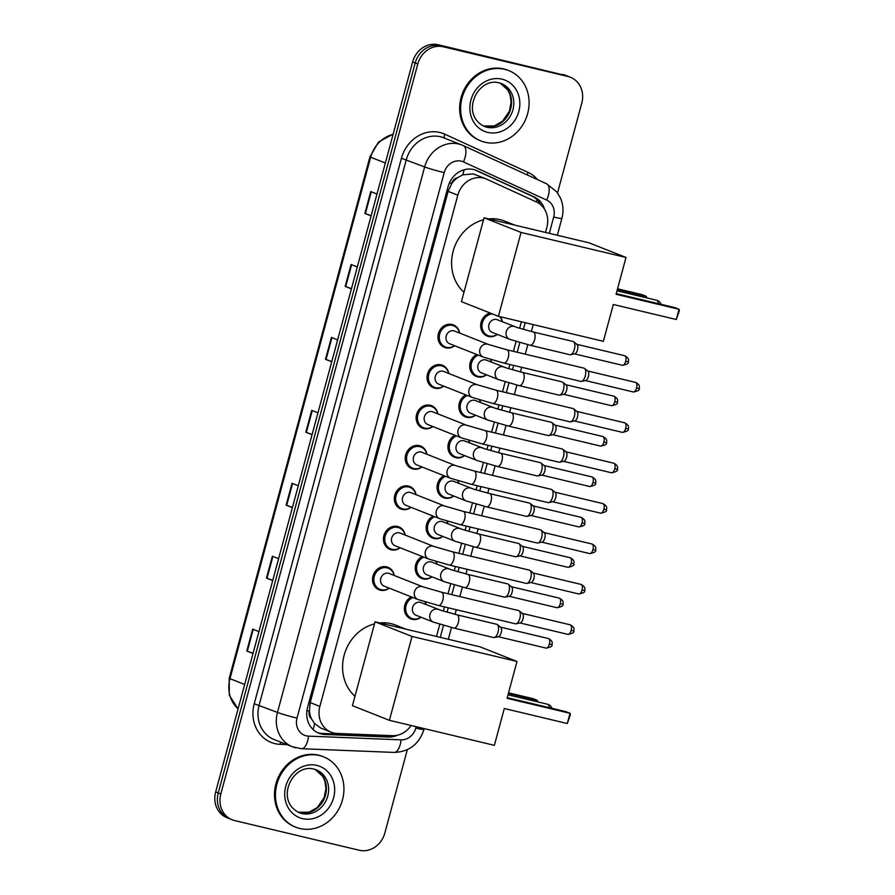 <?xml version="1.0" encoding="UTF-8"?>
<svg xmlns="http://www.w3.org/2000/svg" width="895" height="895" viewBox="0 0 895 895"><rect width="100%" height="100%" fill="white"/><g stroke="black" fill="none" stroke-linecap="round" stroke-linejoin="round"><path stroke-width="1.34" d="M500.238 316.74A12.105 10.762 -68.4 0 1 502.386 321.752M497.374 334.417A12.105 10.762 -68.4 0 1 488.457 336.475A12.105 10.762 -68.4 0 1 487.148 336.061A12.105 10.762 -68.4 0 1 480.772 323.956A12.105 10.762 -68.4 0 1 490.337 313.105M490.728 359.544A12.105 10.762 -68.4 0 1 491.478 362.162M486.466 374.815A12.105 10.762 -68.4 0 1 477.55 376.884A12.105 10.762 -68.4 0 1 476.241 376.471A12.105 10.762 -68.4 0 1 469.741 365.887A12.105 10.762 -68.4 0 1 476.722 354.476M479.832 399.942A12.105 10.762 -68.4 0 1 480.581 402.56M475.569 415.224A12.105 10.762 -68.4 0 1 466.653 417.283A12.105 10.762 -68.4 0 1 465.344 416.869A12.105 10.762 -68.4 0 1 458.844 406.285A12.105 10.762 -68.4 0 1 465.825 394.874M468.924 440.34A12.105 10.762 -68.4 0 1 469.685 442.958M464.673 455.622A12.105 10.762 -68.4 0 1 455.745 457.681A12.105 10.762 -68.4 0 1 454.436 457.267A12.105 10.762 -68.4 0 1 447.936 446.694A12.105 10.762 -68.4 0 1 454.917 435.283M458.027 480.749A12.105 10.762 -68.4 0 1 458.777 483.367M453.765 496.02A12.105 10.762 -68.4 0 1 444.849 498.09A12.105 10.762 -68.4 0 1 443.54 497.676A12.105 10.762 -68.4 0 1 437.04 487.093A12.105 10.762 -68.4 0 1 444.021 475.681M447.12 521.147A12.105 10.762 -68.4 0 1 447.88 523.765M442.868 536.429A12.105 10.762 -68.4 0 1 433.941 538.488A12.105 10.762 -68.4 0 1 432.643 538.074A12.105 10.762 -68.4 0 1 426.143 527.491A12.105 10.762 -68.4 0 1 433.113 516.079M436.223 561.545A12.105 10.762 -68.4 0 1 436.973 564.163M431.961 576.827A12.105 10.762 -68.4 0 1 423.044 578.886A12.105 10.762 -68.4 0 1 421.735 578.472A12.105 10.762 -68.4 0 1 415.235 567.889A12.105 10.762 -68.4 0 1 422.216 556.477M425.326 601.955A12.105 10.762 -68.4 0 1 426.076 604.572M421.064 617.226A12.105 10.762 -68.4 0 1 412.147 619.295A12.105 10.762 -68.4 0 1 410.839 618.881A12.105 10.762 -68.4 0 1 404.339 608.298A12.105 10.762 -68.4 0 1 411.32 596.887M389.247 588.149A12.105 10.762 -68.4 0 1 380.33 590.208A12.105 10.762 -68.4 0 1 379.021 589.794A12.105 10.762 -68.4 0 1 373.204 575.306A12.105 10.762 -68.4 0 1 386.629 566.871A12.105 10.762 -68.4 0 1 387.938 567.285A12.105 10.762 -68.4 0 1 394.27 575.485M400.154 547.751A12.105 10.762 -68.4 0 1 391.238 549.81A12.105 10.762 -68.4 0 1 389.929 549.396A12.105 10.762 -68.4 0 1 384.112 534.897A12.105 10.762 -68.4 0 1 397.525 526.473A12.105 10.762 -68.4 0 1 398.834 526.886A12.105 10.762 -68.4 0 1 405.166 535.087M432.856 426.546A12.105 10.762 -68.4 0 1 423.939 428.604A12.105 10.762 -68.4 0 1 422.63 428.19A12.105 10.762 -68.4 0 1 416.813 413.691A12.105 10.762 -68.4 0 1 430.238 405.267A12.105 10.762 -68.4 0 1 431.547 405.681A12.105 10.762 -68.4 0 1 437.868 413.882M454.66 345.738A12.105 10.762 -68.4 0 1 445.744 347.797A12.105 10.762 -68.4 0 1 444.435 347.383A12.105 10.762 -68.4 0 1 438.617 332.895A12.105 10.762 -68.4 0 1 452.031 324.46A12.105 10.762 -68.4 0 1 453.34 324.874A12.105 10.762 -68.4 0 1 459.672 333.074M443.752 386.137A12.105 10.762 -68.4 0 1 434.836 388.195A12.105 10.762 -68.4 0 1 433.527 387.792A12.105 10.762 -68.4 0 1 427.709 373.293A12.105 10.762 -68.4 0 1 441.134 364.858A12.105 10.762 -68.4 0 1 442.443 365.272A12.105 10.762 -68.4 0 1 448.775 373.472M421.959 466.944A12.105 10.762 -68.4 0 1 413.031 469.002A12.105 10.762 -68.4 0 1 411.722 468.588A12.105 10.762 -68.4 0 1 405.905 454.101A12.105 10.762 -68.4 0 1 419.33 445.665A12.105 10.762 -68.4 0 1 420.639 446.079A12.105 10.762 -68.4 0 1 426.971 454.28M411.051 507.342A12.105 10.762 -68.4 0 1 402.135 509.4A12.105 10.762 -68.4 0 1 400.826 508.998A12.105 10.762 -68.4 0 1 395.008 494.499A12.105 10.762 -68.4 0 1 408.433 486.063A12.105 10.762 -68.4 0 1 409.742 486.477A12.105 10.762 -68.4 0 1 416.063 494.678M476.252 175.04L472.985 173.921L462.625 174.872L457.502 177.713A7.563 6.735 111.6 0 0 451.684 183.475A22.699 1.32 -164.9 0 1 449.424 182.927M545.502 232.443L546.856 227.397A22.699 20.193 111.6 0 0 536.407 201.968L486.701 179.179A22.699 20.193 111.6 0 0 485.828 178.799A22.699 20.193 111.6 0 0 483.378 178.027A22.699 20.193 111.6 0 0 457.792 195.222L319.862 706.412A22.699 20.193 111.6 0 0 331.184 732.211A22.699 20.193 111.6 0 0 337.147 733.464L392.402 735.679A22.699 20.193 111.6 0 0 411.096 725.487M311.494 718.819A22.699 20.193 -68.4 0 1 309.413 710.764L309.301 711.145A7.563 6.735 111.6 0 0 311.494 718.819L314.581 723.574L320.913 728.138L331.184 732.211M451.684 183.475L451.583 183.855A22.699 20.193 -68.4 0 1 457.502 177.713M451.583 183.855L448.126 191.385L310.196 702.586L309.413 710.764M436.491 636.457L439.781 624.262M443.327 611.106L444.457 606.911M448.015 593.754L450.677 583.853M454.235 570.697L455.365 566.501M458.911 553.345L461.585 543.455M465.131 530.299L466.261 526.103M469.808 512.947L472.482 503.057M476.028 489.901L477.169 485.705M480.716 472.549L483.378 462.648M486.936 449.491L488.066 445.296M491.612 432.14L494.286 422.25M497.833 409.093L498.962 404.898M502.52 391.741L505.183 381.852M508.74 368.695L509.87 364.5M513.417 351.343L516.091 341.442M519.637 328.286L521.393 321.786M544.496 209.173A22.699 20.193 111.6 0 0 534.136 196.9L476.979 170.688A22.699 20.193 111.6 0 0 476.106 170.319A22.699 20.193 111.6 0 0 473.645 169.547A22.699 20.193 111.6 0 0 448.059 186.731L307.567 707.419A22.699 20.193 111.6 0 0 318.9 733.218A22.699 20.193 111.6 0 0 324.851 734.471L388.396 737.032A22.699 20.193 111.6 0 0 397.358 735.231M407.326 749.686L384.828 833.066A22.699 20.193 -68.4 0 1 359.242 850.25L234.602 820.547A22.699 20.193 -68.4 0 1 232.141 819.775A22.699 20.193 -68.4 0 1 220.819 793.977L417.786 63.97A22.699 20.193 -68.4 0 1 443.372 46.786L568.012 76.489A22.699 20.193 -68.4 0 1 570.473 77.261A22.699 20.193 -68.4 0 1 581.795 103.059L557.551 192.895M232.141 819.775L226.994 817.739A22.699 20.193 -68.4 0 1 215.673 791.941L412.64 61.934A22.699 20.193 -68.4 0 1 438.226 44.75L565.45 75.471A22.699 20.193 -68.4 0 1 567.9 76.243A22.699 20.193 -68.4 0 0 565.45 75.471L440.799 45.768L568.012 76.489M412.64 61.934L415.213 62.952A22.699 20.193 -68.4 0 1 440.799 45.768A22.699 20.193 -68.4 0 0 415.213 62.952L218.246 792.959L415.213 62.952L417.786 63.97M229.567 818.757A22.699 20.193 -68.4 0 1 218.246 792.959A22.699 20.193 -68.4 0 0 229.567 818.757M390.533 735.612A22.699 20.193 -68.4 0 1 385.823 736.003L322.278 733.452A22.699 20.193 -68.4 0 1 317.624 732.658M474.831 169.871L531.563 195.882A22.699 20.193 -68.4 0 1 540.457 204.519M253.095 653.26L246.796 651.012L253.028 653.484M258.935 631.601L252.692 629.14L246.796 651.012M272.774 580.329L266.475 578.092L272.706 580.553M278.613 558.681L272.371 556.209L266.475 578.092M292.452 507.398L286.143 505.16L292.385 507.633M298.292 485.75L292.05 483.278L286.143 505.16M371.156 215.695L364.858 213.446L371.101 215.919M376.996 194.047L370.765 191.575L364.858 213.446M351.478 288.615L345.179 286.378L351.422 288.85M357.318 266.967L351.086 264.495L345.179 286.378M331.799 361.546L325.5 359.309L331.743 361.77M337.65 339.899L331.407 337.426L325.5 359.309M312.131 434.478L305.822 432.229L312.064 434.701M317.971 412.819L311.728 410.357L305.822 432.229M562.877 74.453A22.699 20.193 -68.4 0 1 565.327 75.225L570.473 77.261M485.012 142.238A37.836 33.652 -68.4 0 1 480.928 140.951A37.836 33.652 -68.4 0 1 462.749 95.653A37.836 33.652 -68.4 0 1 504.69 69.318A37.836 33.652 -68.4 0 1 508.785 70.604A37.836 33.652 -68.4 0 1 526.965 115.902A37.836 33.652 -68.4 0 1 485.012 142.238M480.928 140.951L479.966 140.571A37.836 33.652 -68.4 0 1 461.775 95.273A37.836 33.652 -68.4 0 1 503.728 68.926A37.836 33.652 -68.4 0 1 507.812 70.224L508.785 70.604M463.968 292.273A41.617 37.008 -68.4 0 1 453.172 251.148A41.617 37.008 -68.4 0 1 483.513 219.846M488.737 218.906A41.617 37.008 -68.4 0 1 500.081 219.644A41.617 37.008 -68.4 0 1 504.579 221.054L514.894 225.148M613.321 304.49L676.296 319.504L679.048 309.29L616.073 294.276L626.008 257.458L521.047 232.443L498.414 316.304L603.375 341.319L613.321 304.49M676.296 319.504L679.327 310.811L679.048 309.29L674.74 307.578L616.241 293.638M498.414 316.304L461.44 301.66L484.061 217.798L589.033 242.813L626.008 257.458M484.061 217.798L521.047 232.443M617.55 288.805L642.073 294.645L646.38 296.357L646.649 297.856M617.382 289.443L646.38 296.357L646.011 297.711M354.957 696.288A41.617 37.008 -68.4 0 1 344.161 655.174A41.617 37.008 -68.4 0 1 374.502 623.86M379.726 622.931A41.617 37.008 -68.4 0 1 391.07 623.658A41.617 37.008 -68.4 0 1 395.568 625.079L405.882 629.163M504.31 708.504L567.285 723.518L570.037 713.304L507.062 698.301L516.997 661.472L412.036 636.457L389.403 720.318L494.364 745.334L504.31 708.504M567.285 723.518L570.316 714.825L570.037 713.304L565.729 711.603L507.23 697.664M389.403 720.318L352.429 705.685L375.05 621.812L480.022 646.828L516.997 661.472M375.05 621.812L412.036 636.457M508.539 692.819L533.062 698.671L537.369 700.371L537.638 701.881M508.371 693.457L537.369 700.371L537 701.725M299.847 828.49A37.836 33.652 -68.4 0 1 295.764 827.204A37.836 33.652 -68.4 0 1 277.584 781.906A37.836 33.652 -68.4 0 1 319.526 755.559A37.836 33.652 -68.4 0 1 323.621 756.846A37.836 33.652 -68.4 0 1 341.8 802.144A37.836 33.652 -68.4 0 1 299.847 828.49M295.764 827.204L294.802 826.812A37.836 33.652 -68.4 0 1 276.622 781.514A37.836 33.652 -68.4 0 1 318.564 755.179A37.836 33.652 -68.4 0 1 322.647 756.465L323.621 756.846M503.773 363.046L483.3 357.083L449.592 343.736A6.813 6.052 -68.4 0 1 446.325 335.58A6.813 6.052 -68.4 0 1 453.877 330.837A6.813 6.052 -68.4 0 1 454.615 331.072L488.312 344.418L506.939 349.8A6.813 3.088 103.4 0 1 508.248 357.564A6.813 3.088 103.4 0 1 508.136 357.978A6.813 3.088 103.4 0 1 503.773 363.046L580.799 381.393A6.813 3.088 103.4 0 1 580.598 381.337M454.537 345.694A11.344 10.091 -68.4 0 1 446.583 347.327A11.344 10.091 -68.4 0 1 445.352 346.936A11.344 10.091 -68.4 0 1 439.904 333.343A11.344 10.091 -68.4 0 1 452.478 325.444A11.344 10.091 -68.4 0 1 453.709 325.836A11.344 10.091 -68.4 0 1 459.549 333.029M506.939 349.8L583.954 368.147A6.813 3.088 103.4 0 1 584.144 368.214A6.813 3.088 103.4 0 1 584.547 368.449A6.813 3.088 103.4 0 1 585.263 375.922A6.813 3.088 103.4 0 1 581.47 381.393A6.813 3.088 103.4 0 1 580.799 381.393M587.59 370.966A4.923 2.226 103.4 0 1 587.881 371.145A4.923 2.226 103.4 0 1 588.395 376.538A4.923 2.226 103.4 0 1 585.654 380.498L581.47 381.393M492.876 403.444L472.392 397.481L438.695 384.134A6.813 6.052 -68.4 0 1 435.417 375.978A6.813 6.052 -68.4 0 1 442.969 371.246A6.813 6.052 -68.4 0 1 443.707 371.47L477.404 384.816L496.031 390.198A6.813 3.088 103.4 0 1 497.351 397.962A6.813 3.088 103.4 0 1 497.228 398.376A6.813 3.088 103.4 0 1 492.876 403.444L569.891 421.802A6.813 3.088 103.4 0 1 569.701 421.735M443.629 386.092A11.344 10.091 -68.4 0 1 435.675 387.725A11.344 10.091 -68.4 0 1 434.455 387.334A11.344 10.091 -68.4 0 1 428.996 373.752A11.344 10.091 -68.4 0 1 441.582 365.842A11.344 10.091 -68.4 0 1 442.812 366.234A11.344 10.091 -68.4 0 1 448.641 373.428M496.031 390.198L573.046 408.545A6.813 3.088 103.4 0 1 573.247 408.612A6.813 3.088 103.4 0 1 573.65 408.858A6.813 3.088 103.4 0 1 574.366 416.32A6.813 3.088 103.4 0 1 570.562 421.802A6.813 3.088 103.4 0 1 569.891 421.802M576.682 411.376A4.923 2.226 103.4 0 1 576.984 411.543A4.923 2.226 103.4 0 1 577.499 416.936A4.923 2.226 103.4 0 1 574.758 420.896L570.562 421.802M481.98 443.842L461.496 437.879L427.799 424.543A6.813 6.052 -68.4 0 1 424.521 416.388A6.813 6.052 -68.4 0 1 432.072 411.644A6.813 6.052 -68.4 0 1 432.811 411.879L466.508 425.214L485.135 430.596A6.813 3.088 103.4 0 1 486.444 438.371A6.813 3.088 103.4 0 1 486.332 438.774A6.813 3.088 103.4 0 1 481.98 443.842L558.995 462.2A6.813 3.088 103.4 0 1 558.804 462.144M432.732 426.49A11.344 10.091 -68.4 0 1 424.778 428.123A11.344 10.091 -68.4 0 1 423.548 427.743A11.344 10.091 -68.4 0 1 418.099 414.15A11.344 10.091 -68.4 0 1 430.685 406.252A11.344 10.091 -68.4 0 1 431.905 406.632A11.344 10.091 -68.4 0 1 437.744 413.826M485.135 430.596L562.149 448.954A6.813 3.088 103.4 0 1 562.34 449.01A6.813 3.088 103.4 0 1 562.754 449.256A6.813 3.088 103.4 0 1 563.47 456.718A6.813 3.088 103.4 0 1 559.666 462.2A6.813 3.088 103.4 0 1 558.995 462.2M565.785 451.774A4.923 2.226 103.4 0 1 566.076 451.953A4.923 2.226 103.4 0 1 566.591 457.345A4.923 2.226 103.4 0 1 563.85 461.294L559.666 462.2M471.072 484.251L450.588 478.288L416.891 464.941A6.813 6.052 -68.4 0 1 413.624 456.786A6.813 6.052 -68.4 0 1 421.176 452.042A6.813 6.052 -68.4 0 1 421.903 452.277L455.611 465.624L474.227 471.005A6.813 3.088 103.4 0 1 475.547 478.769A6.813 3.088 103.4 0 1 475.424 479.183A6.813 3.088 103.4 0 1 471.072 484.251L548.087 502.598A6.813 3.088 103.4 0 1 547.897 502.542M421.825 466.899A11.344 10.091 -68.4 0 1 413.87 468.532A11.344 10.091 -68.4 0 1 412.651 468.141A11.344 10.091 -68.4 0 1 407.191 454.548A11.344 10.091 -68.4 0 1 419.777 446.65A11.344 10.091 -68.4 0 1 421.008 447.041A11.344 10.091 -68.4 0 1 426.848 454.235M474.227 471.005L551.253 489.352A6.813 3.088 103.4 0 1 551.443 489.42A6.813 3.088 103.4 0 1 551.846 489.654A6.813 3.088 103.4 0 1 552.562 497.128A6.813 3.088 103.4 0 1 548.758 502.598A6.813 3.088 103.4 0 1 548.087 502.598M554.889 492.172A4.923 2.226 103.4 0 1 555.18 492.351A4.923 2.226 103.4 0 1 555.694 497.743A4.923 2.226 103.4 0 1 552.953 501.703L548.758 502.598M460.175 524.649L439.691 518.686L405.994 505.339A6.813 6.052 -68.4 0 1 402.716 497.184A6.813 6.052 -68.4 0 1 410.268 492.451A6.813 6.052 -68.4 0 1 411.006 492.675L444.703 506.022L463.33 511.403A6.813 3.088 103.4 0 1 464.639 519.167A6.813 3.088 103.4 0 1 464.527 519.581A6.813 3.088 103.4 0 1 460.175 524.649L537.19 543.008A6.813 3.088 103.4 0 1 537 542.941M410.928 507.297A11.344 10.091 -68.4 0 1 402.974 508.931A11.344 10.091 -68.4 0 1 401.743 508.539A11.344 10.091 -68.4 0 1 396.295 494.957A11.344 10.091 -68.4 0 1 408.881 487.048A11.344 10.091 -68.4 0 1 410.1 487.439A11.344 10.091 -68.4 0 1 415.94 494.633M463.33 511.403L540.345 529.75A6.813 3.088 103.4 0 1 540.535 529.818A6.813 3.088 103.4 0 1 540.949 530.053A6.813 3.088 103.4 0 1 541.665 537.526A6.813 3.088 103.4 0 1 537.861 543.008A6.813 3.088 103.4 0 1 537.19 543.008M543.981 532.581A4.923 2.226 103.4 0 1 544.283 532.749A4.923 2.226 103.4 0 1 544.798 538.141A4.923 2.226 103.4 0 1 542.046 542.101L537.861 543.008M449.268 565.047L428.794 559.084L395.087 545.749A6.813 6.052 -68.4 0 1 391.82 537.593A6.813 6.052 -68.4 0 1 399.371 532.849A6.813 6.052 -68.4 0 1 400.11 533.084L433.806 546.42L452.422 551.801A6.813 3.088 103.4 0 1 453.743 559.576A6.813 3.088 103.4 0 1 453.631 559.979A6.813 3.088 103.4 0 1 449.268 565.047L526.282 583.406A6.813 3.088 103.4 0 1 526.092 583.35M400.031 547.695A11.344 10.091 -68.4 0 1 392.077 549.329A11.344 10.091 -68.4 0 1 390.846 548.948A11.344 10.091 -68.4 0 1 385.387 535.355A11.344 10.091 -68.4 0 1 397.973 527.457A11.344 10.091 -68.4 0 1 399.204 527.837A11.344 10.091 -68.4 0 1 405.043 535.031M452.422 551.801L529.448 570.16A6.813 3.088 103.4 0 1 529.639 570.216A6.813 3.088 103.4 0 1 530.041 570.462A6.813 3.088 103.4 0 1 530.757 577.924A6.813 3.088 103.4 0 1 526.965 583.406A6.813 3.088 103.4 0 1 526.282 583.406M533.084 572.979A4.923 2.226 103.4 0 1 533.375 573.158A4.923 2.226 103.4 0 1 533.89 578.55A4.923 2.226 103.4 0 1 531.149 582.5L526.965 583.406M438.371 605.456L417.887 599.493L384.19 586.147A6.813 6.052 -68.4 0 1 380.912 577.991A6.813 6.052 -68.4 0 1 388.464 573.247A6.813 6.052 -68.4 0 1 389.202 573.482L422.899 586.829L441.526 592.21A6.813 3.088 103.4 0 1 442.846 599.974A6.813 3.088 103.4 0 1 442.723 600.388A6.813 3.088 103.4 0 1 438.371 605.456L515.386 623.804A6.813 3.088 103.4 0 1 515.196 623.748M389.124 588.104A11.344 10.091 -68.4 0 1 381.169 589.738A11.344 10.091 -68.4 0 1 379.95 589.346A11.344 10.091 -68.4 0 1 374.49 575.753A11.344 10.091 -68.4 0 1 387.076 567.855A11.344 10.091 -68.4 0 1 388.307 568.247A11.344 10.091 -68.4 0 1 394.136 575.44M441.526 592.21L518.541 610.558A6.813 3.088 103.4 0 1 518.731 610.625A6.813 3.088 103.4 0 1 519.145 610.86A6.813 3.088 103.4 0 1 519.861 618.333A6.813 3.088 103.4 0 1 516.057 623.804A6.813 3.088 103.4 0 1 515.386 623.804M522.177 613.377A4.923 2.226 103.4 0 1 522.479 613.556A4.923 2.226 103.4 0 1 522.993 618.948A4.923 2.226 103.4 0 1 520.252 622.909L516.057 623.804M572.867 341.442A6.813 3.088 103.4 0 1 573.068 341.476A6.813 3.088 103.4 0 1 573.259 341.543A6.813 3.088 103.4 0 1 573.661 341.778A6.813 3.088 103.4 0 1 574.489 348.815A6.813 3.088 103.4 0 1 570.585 354.733A6.813 3.088 103.4 0 1 569.914 354.733L530.153 345.257L509.669 339.294L492.306 332.414A6.813 6.052 -68.4 0 1 489.039 324.258A6.813 6.052 -68.4 0 1 496.591 319.515A6.813 6.052 -68.4 0 1 497.318 319.75L517.265 327.536L533.308 332.011A6.813 3.088 103.4 0 1 533.498 332.067A6.813 3.088 103.4 0 1 534.505 340.189A6.813 3.088 103.4 0 1 530.153 345.257A6.813 3.088 103.4 0 1 529.963 345.19M497.251 334.372A11.344 10.091 -68.4 0 1 489.296 336.005A11.344 10.091 -68.4 0 1 488.066 335.614A11.344 10.091 -68.4 0 1 482.204 323.565A11.344 10.091 -68.4 0 1 492.351 313.899M576.704 344.306A4.923 2.226 103.4 0 1 576.995 344.474A4.923 2.226 103.4 0 1 577.51 349.867A4.923 2.226 103.4 0 1 574.769 353.827L570.585 354.733M499.533 316.573A11.344 10.091 -68.4 0 1 502.263 321.708M561.97 381.852A6.813 3.088 103.4 0 1 562.161 381.885A6.813 3.088 103.4 0 1 562.362 381.941A6.813 3.088 103.4 0 1 562.765 382.187A6.813 3.088 103.4 0 1 563.593 389.224A6.813 3.088 103.4 0 1 559.677 395.131A6.813 3.088 103.4 0 1 559.006 395.131L519.257 385.656L498.772 379.693L481.409 372.812A6.813 6.052 -68.4 0 1 478.131 364.657A6.813 6.052 -68.4 0 1 485.683 359.924A6.813 6.052 -68.4 0 1 486.421 360.148L506.357 367.934L522.411 372.409A6.813 3.088 103.4 0 1 522.602 372.465A6.813 3.088 103.4 0 1 523.609 380.588A6.813 3.088 103.4 0 1 519.257 385.656A6.813 3.088 103.4 0 1 519.055 385.6M486.343 374.77A11.344 10.091 -68.4 0 1 478.389 376.403A11.344 10.091 -68.4 0 1 477.169 376.023A11.344 10.091 -68.4 0 1 471.083 365.719A11.344 10.091 -68.4 0 1 478.277 355.091M565.797 384.705A4.923 2.226 103.4 0 1 566.099 384.884A4.923 2.226 103.4 0 1 566.613 390.276A4.923 2.226 103.4 0 1 563.872 394.225L559.677 395.131M490.415 359.443A11.344 10.091 -68.4 0 1 491.355 362.106M551.063 422.25A6.813 3.088 103.4 0 1 551.264 422.283A6.813 3.088 103.4 0 1 551.454 422.339A6.813 3.088 103.4 0 1 551.868 422.585A6.813 3.088 103.4 0 1 552.685 429.622A6.813 3.088 103.4 0 1 548.78 435.529A6.813 3.088 103.4 0 1 548.109 435.529L508.349 426.054L487.876 420.091L470.501 413.221A6.813 6.052 -68.4 0 1 467.235 405.066A6.813 6.052 -68.4 0 1 474.786 400.322A6.813 6.052 -68.4 0 1 475.525 400.557L495.461 408.344L511.504 412.808A6.813 3.088 103.4 0 1 511.705 412.875A6.813 3.088 103.4 0 1 512.712 420.986A6.813 3.088 103.4 0 1 508.349 426.054A6.813 3.088 103.4 0 1 508.159 425.998M475.446 415.168A11.344 10.091 -68.4 0 1 467.492 416.801A11.344 10.091 -68.4 0 1 466.261 416.421A11.344 10.091 -68.4 0 1 460.187 406.117A11.344 10.091 -68.4 0 1 467.38 395.489M554.9 425.103A4.923 2.226 103.4 0 1 555.191 425.282A4.923 2.226 103.4 0 1 555.717 430.674A4.923 2.226 103.4 0 1 552.965 434.634L548.78 435.529M479.519 399.852A11.344 10.091 -68.4 0 1 480.458 402.504M540.166 462.648A6.813 3.088 103.4 0 1 540.367 462.681A6.813 3.088 103.4 0 1 540.558 462.749A6.813 3.088 103.4 0 1 540.96 462.983A6.813 3.088 103.4 0 1 541.788 470.02A6.813 3.088 103.4 0 1 537.873 475.939A6.813 3.088 103.4 0 1 537.201 475.939L497.452 466.463L476.968 460.489L459.605 453.62A6.813 6.052 -68.4 0 1 456.338 445.464A6.813 6.052 -68.4 0 1 463.878 440.72A6.813 6.052 -68.4 0 1 464.617 440.955L484.553 448.742L500.607 453.217A6.813 3.088 103.4 0 1 500.797 453.273A6.813 3.088 103.4 0 1 501.804 461.395A6.813 3.088 103.4 0 1 497.452 466.463A6.813 3.088 103.4 0 1 497.262 466.396M464.539 455.577A11.344 10.091 -68.4 0 1 456.584 457.211A11.344 10.091 -68.4 0 1 455.365 456.819A11.344 10.091 -68.4 0 1 449.279 446.515A11.344 10.091 -68.4 0 1 456.472 435.899M544.003 465.512A4.923 2.226 103.4 0 1 544.294 465.68A4.923 2.226 103.4 0 1 544.809 471.072A4.923 2.226 103.4 0 1 542.068 475.032L537.873 475.939M468.611 440.25A11.344 10.091 -68.4 0 1 469.551 442.913M529.258 503.057A6.813 3.088 103.4 0 1 529.46 503.091A6.813 3.088 103.4 0 1 529.65 503.147A6.813 3.088 103.4 0 1 530.064 503.393A6.813 3.088 103.4 0 1 530.892 510.43A6.813 3.088 103.4 0 1 526.976 516.337A6.813 3.088 103.4 0 1 526.305 516.337L486.544 506.861L466.071 500.898L448.708 494.018A6.813 6.052 -68.4 0 1 445.43 485.862A6.813 6.052 -68.4 0 1 452.982 481.13A6.813 6.052 -68.4 0 1 453.72 481.353L473.656 489.14L489.71 493.615A6.813 3.088 103.4 0 1 489.901 493.671A6.813 3.088 103.4 0 1 490.907 501.793A6.813 3.088 103.4 0 1 486.544 506.861A6.813 3.088 103.4 0 1 486.354 506.805M453.642 495.975A11.344 10.091 -68.4 0 1 445.688 497.609A11.344 10.091 -68.4 0 1 444.457 497.228A11.344 10.091 -68.4 0 1 438.382 486.925A11.344 10.091 -68.4 0 1 445.576 476.297M533.096 505.91A4.923 2.226 103.4 0 1 533.398 506.089A4.923 2.226 103.4 0 1 533.912 511.481A4.923 2.226 103.4 0 1 531.16 515.43L526.976 516.337M457.714 480.649A11.344 10.091 -68.4 0 1 458.654 483.311M518.362 543.455A6.813 3.088 103.4 0 1 518.563 543.489A6.813 3.088 103.4 0 1 518.753 543.545A6.813 3.088 103.4 0 1 519.156 543.791A6.813 3.088 103.4 0 1 519.984 550.828A6.813 3.088 103.4 0 1 516.079 556.735A6.813 3.088 103.4 0 1 515.408 556.735L475.648 547.259L455.163 541.296L437.8 534.427A6.813 6.052 -68.4 0 1 434.534 526.271A6.813 6.052 -68.4 0 1 442.085 521.528A6.813 6.052 -68.4 0 1 442.812 521.763L462.76 529.549L478.803 534.013A6.813 3.088 103.4 0 1 478.993 534.08A6.813 3.088 103.4 0 1 480 542.191A6.813 3.088 103.4 0 1 475.648 547.259A6.813 3.088 103.4 0 1 475.458 547.203M442.734 536.373A11.344 10.091 -68.4 0 1 434.791 538.007A11.344 10.091 -68.4 0 1 433.56 537.626A11.344 10.091 -68.4 0 1 427.486 527.323A11.344 10.091 -68.4 0 1 434.668 516.695M522.199 546.308A4.923 2.226 103.4 0 1 522.49 546.487A4.923 2.226 103.4 0 1 523.004 551.879A4.923 2.226 103.4 0 1 520.264 555.84L516.079 556.735M446.818 521.058A11.344 10.091 -68.4 0 1 447.757 523.709M507.465 583.853A6.813 3.088 103.4 0 1 507.655 583.887A6.813 3.088 103.4 0 1 507.857 583.954A6.813 3.088 103.4 0 1 508.259 584.189A6.813 3.088 103.4 0 1 509.087 591.226A6.813 3.088 103.4 0 1 505.172 597.144A6.813 3.088 103.4 0 1 504.5 597.144L464.751 587.668L444.267 581.694L426.904 574.825A6.813 6.052 -68.4 0 1 423.626 566.669A6.813 6.052 -68.4 0 1 431.177 561.926A6.813 6.052 -68.4 0 1 431.916 562.161L451.852 569.947L467.906 574.422A6.813 3.088 103.4 0 1 468.096 574.478A6.813 3.088 103.4 0 1 469.103 582.6A6.813 3.088 103.4 0 1 464.751 587.668A6.813 3.088 103.4 0 1 464.55 587.601M431.837 576.783A11.344 10.091 -68.4 0 1 423.883 578.416A11.344 10.091 -68.4 0 1 422.664 578.025A11.344 10.091 -68.4 0 1 416.578 567.721A11.344 10.091 -68.4 0 1 423.771 557.104M511.291 586.717A4.923 2.226 103.4 0 1 511.593 586.885A4.923 2.226 103.4 0 1 512.108 592.277A4.923 2.226 103.4 0 1 509.367 596.238L505.172 597.144M435.91 561.456A11.344 10.091 -68.4 0 1 436.849 564.118M496.557 624.262A6.813 3.088 103.4 0 1 496.759 624.296A6.813 3.088 103.4 0 1 496.949 624.352A6.813 3.088 103.4 0 1 497.363 624.598A6.813 3.088 103.4 0 1 498.179 631.635A6.813 3.088 103.4 0 1 494.275 637.542A6.813 3.088 103.4 0 1 493.604 637.542L453.843 628.066L433.37 622.103L415.996 615.223A6.813 6.052 -68.4 0 1 412.729 607.067A6.813 6.052 -68.4 0 1 420.281 602.335A6.813 6.052 -68.4 0 1 421.019 602.559L440.955 610.345L456.998 614.82A6.813 3.088 103.4 0 1 457.2 614.876A6.813 3.088 103.4 0 1 458.206 622.998A6.813 3.088 103.4 0 1 453.843 628.066A6.813 3.088 103.4 0 1 453.653 628.01M420.941 617.181A11.344 10.091 -68.4 0 1 412.987 618.814A11.344 10.091 -68.4 0 1 411.756 618.434A11.344 10.091 -68.4 0 1 405.681 608.13A11.344 10.091 -68.4 0 1 412.863 597.502M500.394 627.115A4.923 2.226 103.4 0 1 500.685 627.294A4.923 2.226 103.4 0 1 501.2 632.687A4.923 2.226 103.4 0 1 498.459 636.636L494.275 637.542M425.013 601.854A11.344 10.091 -68.4 0 1 425.953 604.517M313.071 729.492A22.699 9.901 -87.7 0 0 314.581 723.574M536.407 201.968A22.699 10.36 -65.4 0 0 536.832 199.54M462.625 174.872A22.699 10.36 -65.4 0 0 464.147 169.77M309.301 711.145A22.699 1.32 -164.9 0 1 306.929 710.574M448.126 191.385L457.792 195.222M310.196 702.586L319.862 706.412M549.295 233.338L553.692 217.037A15.137 13.459 111.6 0 0 546.722 200.1L463.465 161.917A15.137 13.459 111.6 0 0 461.249 161.156A15.137 13.459 111.6 0 0 444.2 172.612L297.006 718.103A15.137 13.459 111.6 0 0 306.191 735.813A15.137 13.459 111.6 0 0 308.529 736.137L401.083 739.852A15.137 13.459 111.6 0 0 415.806 728.082L416.175 726.706M297.006 718.103A15.137 0.884 15.1 0 1 277.461 712.431L424.644 166.94A30.262 26.917 -68.4 0 1 458.755 144.017A30.262 26.917 -68.4 0 1 462.021 145.046A30.262 26.917 -68.4 0 1 463.196 145.549A15.137 6.914 -65.4 0 1 463.341 145.616L443.696 137.796A30.262 26.917 111.6 0 0 440.429 136.756A30.262 26.917 111.6 0 0 406.319 159.679L259.125 705.17A30.262 26.917 111.6 0 0 274.228 739.572L292.553 746.822A30.262 26.917 -68.4 0 1 277.461 712.431L254.236 703.761L401.43 158.258L424.644 166.94A15.137 0.884 15.1 0 0 444.2 172.612M295.831 747.862A30.262 26.917 -68.4 0 1 292.553 746.822L301.492 748.712A15.137 6.601 -87.7 0 0 308.529 736.137M401.43 158.258A34.044 30.285 -68.4 0 1 439.803 132.482A34.044 30.285 -68.4 0 1 444.793 134.194L528.05 172.377A34.044 30.285 -68.4 0 1 537.615 179.671M286.948 744.606L280.169 744.338A34.044 30.285 -68.4 0 1 254.236 703.761M443.372 46.786L438.226 44.75M220.819 793.977L215.673 791.941M463.498 145.684L546.453 183.732A15.137 6.914 -65.4 0 1 546.599 183.788L463.341 145.616A15.137 6.914 -65.4 0 1 463.465 161.917M440.284 637.363L443.517 625.359M447.064 612.202L448.261 607.806M451.807 594.66L454.425 584.961M457.971 571.804L459.157 567.408M462.704 554.251L465.322 544.552M468.868 531.406L470.054 527.01M473.612 513.853L476.229 504.153M479.776 490.997L480.962 486.6M484.508 473.455L487.126 463.755M490.673 450.599L491.858 446.202M495.405 433.046L498.023 423.346M501.58 410.201L502.766 405.804M506.313 392.648L508.931 382.948M512.477 369.792L513.663 365.395M517.209 352.25L519.827 342.55M523.374 329.394L525.186 322.681M280.169 744.338A3.781 1.656 92.3 0 1 280.762 742.156M527.435 175.006A3.781 1.723 114.6 0 1 528.05 172.377M444.658 138.177A3.781 1.723 114.6 0 1 444.793 134.194M301.492 748.712L394.046 752.426A15.137 6.601 -87.7 0 0 401.083 739.852M415.806 728.082A15.137 0.884 15.1 0 0 423.984 729.47L424.219 728.619M553.692 217.037A15.137 0.884 15.1 0 0 561.87 218.436C563.693 211.5 563.257 204.776 560.561 198.265L556.914 192.022L546.599 183.788A15.137 6.914 -65.4 0 1 546.722 200.1M475.211 169.994L476.979 170.688M531.563 195.882L534.136 196.9M385.823 736.003L388.396 737.032M322.278 733.452L324.851 734.471M238.081 708.896L229.288 695.225L229.232 678.253L229.97 678.656A30.262 26.917 111.6 0 0 238.104 708.806M393.106 134.362A30.262 26.917 111.6 0 0 370.664 157.229L369.926 156.826L378.574 141.981L393.173 134.093M385.365 163.047L370.664 157.229L229.97 678.656L244.671 684.474M306.347 432.43L312.254 410.559M326.026 359.499L331.933 337.639M345.705 286.568L351.612 264.707M365.384 213.648L371.28 191.776M286.68 505.351L292.575 483.49M267.001 578.282L272.897 556.41M247.322 651.213L253.218 629.342M486.925 127.247A23.057 20.507 -68.4 0 1 484.43 126.452C459.627 114.47 477.594 76.925 499.052 82.821L501.413 83.571A23.057 20.507 -68.4 0 1 512.499 111.181A23.057 20.507 -68.4 0 1 486.925 127.247M487.674 132.382A27.6 24.545 -68.4 0 1 470.927 100.072A27.6 24.545 -68.4 0 1 502.028 79.174A27.6 24.545 -68.4 0 1 518.787 111.483A27.6 24.545 -68.4 0 1 487.674 132.382M500.283 83.168A23.057 20.507 -68.4 0 1 510.016 110.946A23.057 20.507 -68.4 0 1 484.676 126.352A23.057 20.507 -68.4 0 1 483.345 125.982M499.164 82.843A23.057 20.507 -68.4 0 1 501.413 83.571M658.228 303.651A6.052 2.741 -76.6 0 0 656.785 300.284A6.052 2.741 -76.6 0 0 656.617 300.239A6.052 6.052 0 0 1 660.991 304.311M549.217 707.665A6.052 2.741 -76.6 0 0 547.774 704.309A6.052 2.741 -76.6 0 0 547.606 704.253A6.052 6.052 0 0 1 551.98 708.325M301.76 813.488A23.057 20.507 -68.4 0 1 299.266 812.705C274.463 800.723 292.441 763.166 313.888 769.073L316.248 769.812A23.057 20.507 -68.4 0 1 327.335 797.434A23.057 20.507 -68.4 0 1 301.76 813.488M302.51 818.623A27.6 24.545 -68.4 0 1 285.762 786.325A27.6 24.545 -68.4 0 1 316.864 765.415A27.6 24.545 -68.4 0 1 333.622 797.725A27.6 24.545 -68.4 0 1 302.51 818.623M315.13 769.42A23.057 20.507 -68.4 0 1 324.851 797.188A23.057 20.507 -68.4 0 1 299.512 812.593A23.057 20.507 -68.4 0 1 298.18 812.224M314.011 769.096A23.057 20.507 -68.4 0 1 316.248 769.812M633.324 391.965C637.956 391.104 639.914 389.94 639.209 388.464C639.108 387.311 640.921 385.353 635.595 382.4A4.923 2.226 103.4 0 1 636.546 388.016A4.923 2.226 103.4 0 1 633.324 391.965L585.397 380.554M639.209 388.464L636.546 388.016M483.3 357.083A6.813 6.052 -68.4 0 1 479.798 349.755A6.813 6.052 -68.4 0 1 487.574 344.183A6.813 6.052 -68.4 0 1 488.312 344.418M622.417 432.375C627.059 431.502 629.017 430.338 628.312 428.873C628.2 427.709 630.024 425.763 624.699 422.809A4.923 2.226 103.4 0 1 625.65 428.414A4.923 2.226 103.4 0 1 622.417 432.375L574.5 420.952M628.312 428.873L625.65 428.414M472.392 397.481A6.813 6.052 -68.4 0 1 468.902 390.153A6.813 6.052 -68.4 0 1 476.677 384.581A6.813 6.052 -68.4 0 1 477.404 384.816M611.52 472.773C616.152 471.911 618.121 470.736 617.405 469.271C617.304 468.107 619.116 466.161 613.802 463.207A4.923 2.226 103.4 0 1 614.753 468.812A4.923 2.226 103.4 0 1 611.52 472.773L563.604 461.35M617.405 469.271L614.753 468.812M461.496 437.879A6.813 6.052 -68.4 0 1 457.994 430.562A6.813 6.052 -68.4 0 1 465.769 424.991A6.813 6.052 -68.4 0 1 466.508 425.214M600.612 513.171C605.255 512.309 607.213 511.146 606.508 509.669C606.407 508.517 608.22 506.559 602.894 503.605A4.923 2.226 103.4 0 1 603.845 509.221A4.923 2.226 103.4 0 1 600.612 513.171L552.696 501.759M606.508 509.669L603.845 509.221M450.588 478.288A6.813 6.052 -68.4 0 1 447.097 470.96A6.813 6.052 -68.4 0 1 454.873 465.389A6.813 6.052 -68.4 0 1 455.611 465.624M589.715 553.58C594.347 552.707 596.316 551.544 595.6 550.078C595.499 548.915 597.323 546.968 591.998 544.015A4.923 2.226 103.4 0 1 592.949 549.619A4.923 2.226 103.4 0 1 589.715 553.58L541.799 542.157M595.6 550.078L592.949 549.619M439.691 518.686A6.813 6.052 -68.4 0 1 436.201 511.358A6.813 6.052 -68.4 0 1 443.965 505.787A6.813 6.052 -68.4 0 1 444.703 506.022M578.819 593.978C583.45 593.116 585.408 591.942 584.703 590.476C584.603 589.313 586.415 587.366 581.09 584.413A4.923 2.226 103.4 0 1 582.041 590.018A4.923 2.226 103.4 0 1 578.819 593.978L530.892 582.555M584.703 590.476L582.041 590.018M428.794 559.084A6.813 6.052 -68.4 0 1 425.293 551.767A6.813 6.052 -68.4 0 1 433.068 546.196A6.813 6.052 -68.4 0 1 433.806 546.42M567.911 634.376C572.554 633.515 574.512 632.351 573.807 630.874C573.695 629.722 575.519 627.764 570.193 624.811A4.923 2.226 103.4 0 1 571.144 630.427A4.923 2.226 103.4 0 1 567.911 634.376L519.995 622.965M573.807 630.874L571.144 630.427M417.887 599.493A6.813 6.052 -68.4 0 1 414.396 592.166A6.813 6.052 -68.4 0 1 422.171 586.594A6.813 6.052 -68.4 0 1 422.899 586.829M622.439 365.305C627.071 364.433 629.04 363.269 628.324 361.804C628.223 360.64 630.035 358.694 624.721 355.729A4.923 2.226 103.4 0 1 625.661 361.345A4.923 2.226 103.4 0 1 622.439 365.305L574.512 353.883M628.324 361.804L625.661 361.345M509.669 339.294A6.813 6.052 -68.4 0 1 506.178 331.967A6.813 6.052 -68.4 0 1 513.954 326.395A6.813 6.052 -68.4 0 1 514.692 326.63M611.531 405.703C616.174 404.842 618.132 403.667 617.427 402.202C617.315 401.038 619.139 399.092 613.813 396.138A4.923 2.226 103.4 0 1 614.764 401.743A4.923 2.226 103.4 0 1 611.531 405.703L563.615 394.281M617.427 402.202L614.764 401.743M498.772 379.693A6.813 6.052 -68.4 0 1 495.271 372.365A6.813 6.052 -68.4 0 1 503.046 366.793A6.813 6.052 -68.4 0 1 503.784 367.028M600.635 446.102C605.266 445.24 607.235 444.077 606.519 442.6C606.418 441.448 608.231 439.49 602.917 436.536A4.923 2.226 103.4 0 1 603.868 442.152A4.923 2.226 103.4 0 1 600.635 446.102L552.718 434.69M606.519 442.6L603.868 442.152M487.876 420.091A6.813 6.052 -68.4 0 1 484.374 412.774A6.813 6.052 -68.4 0 1 492.149 407.203A6.813 6.052 -68.4 0 1 492.888 407.426M589.727 486.511C594.369 485.638 596.327 484.475 595.622 483.009C595.522 481.846 597.334 479.899 592.009 476.934A4.923 2.226 103.4 0 1 592.96 482.55A4.923 2.226 103.4 0 1 589.727 486.511L541.811 475.088M595.622 483.009L592.96 482.55M476.968 460.489A6.813 6.052 -68.4 0 1 473.477 453.172A6.813 6.052 -68.4 0 1 481.253 447.601A6.813 6.052 -68.4 0 1 481.98 447.836M578.83 526.909C583.462 526.047 585.431 524.873 584.715 523.407C584.614 522.244 586.438 520.297 581.112 517.344A4.923 2.226 103.4 0 1 582.063 522.948A4.923 2.226 103.4 0 1 578.83 526.909L530.914 515.486M584.715 523.407L582.063 522.948M466.071 500.898A6.813 6.052 -68.4 0 1 462.57 493.57A6.813 6.052 -68.4 0 1 470.345 487.999A6.813 6.052 -68.4 0 1 471.083 488.234M567.933 567.307C572.565 566.445 574.523 565.282 573.818 563.805C573.717 562.653 575.53 560.695 570.204 557.742A4.923 2.226 103.4 0 1 571.155 563.358A4.923 2.226 103.4 0 1 567.933 567.307L520.006 555.896M573.818 563.805L571.155 563.358M455.163 541.296A6.813 6.052 -68.4 0 1 451.673 533.979A6.813 6.052 -68.4 0 1 459.448 528.408A6.813 6.052 -68.4 0 1 460.187 528.632M557.026 607.716C561.668 606.844 563.626 605.68 562.921 604.215C562.81 603.051 564.633 601.104 559.308 598.14A4.923 2.226 103.4 0 1 560.259 603.756A4.923 2.226 103.4 0 1 557.026 607.716L509.11 596.294M562.921 604.215L560.259 603.756M444.267 581.694A6.813 6.052 -68.4 0 1 440.765 574.377A6.813 6.052 -68.4 0 1 448.54 568.806A6.813 6.052 -68.4 0 1 449.279 569.041M546.129 648.114C550.761 647.253 552.73 646.078 552.014 644.613C551.913 643.449 553.725 641.502 548.411 638.549A4.923 2.226 103.4 0 1 549.362 644.154A4.923 2.226 103.4 0 1 546.129 648.114L498.213 636.692M552.014 644.613L549.362 644.154M433.37 622.103A6.813 6.052 -68.4 0 1 429.868 614.775A6.813 6.052 -68.4 0 1 437.644 609.204A6.813 6.052 -68.4 0 1 438.382 609.439M475.379 174.67L485.828 178.799M394.046 752.426C409.104 751.867 419.073 744.215 423.984 729.47M448.317 639.276L451.505 627.496M455.052 614.339L456.293 609.73M459.84 596.573L462.402 587.086M465.948 573.941L467.201 569.321M470.748 556.164L473.298 546.688M476.856 533.543L478.098 528.923M481.644 515.766L484.206 506.29M487.753 493.134L488.994 488.525M492.552 475.368L495.103 465.881M498.649 452.736L499.902 448.115M503.449 434.959L506.011 425.483M509.557 412.338L510.799 407.717M514.345 394.561L516.907 385.085M520.454 371.928L521.707 367.319M525.253 354.163L527.804 344.676M531.361 331.53L533.23 324.605M557.339 235.262L561.87 218.436M229.232 678.253L369.926 156.826M483.322 125.971L494.208 125.96L502.487 121.261L509.3 111.45L511.112 102.198L510.072 94.915L507.857 90.059L500.271 83.168M617.013 290.797L656.617 300.239M508.002 694.811L547.606 704.253M298.158 812.212L309.043 812.201L317.322 807.503L324.135 797.691L325.948 788.45L324.907 781.156L322.692 776.312L315.107 769.409M445.352 346.936L441.224 345.302M453.709 325.836L449.581 324.203M587.881 371.145L584.547 368.449M635.595 382.4L587.679 370.978M434.455 387.334L430.327 385.7M442.812 366.234L438.684 364.601M576.984 411.543L573.65 408.858M624.699 422.809L576.783 411.387M423.548 427.743L419.419 426.109M431.905 406.632L427.776 404.999M566.076 451.953L562.754 449.256M613.802 463.207L565.875 451.785M412.651 468.141L408.523 466.508M421.008 447.041L416.88 445.408M555.18 492.351L551.846 489.654M602.894 503.605L554.978 492.183M401.743 508.539L397.626 506.906M410.1 487.439L405.972 485.806M544.283 532.749L540.949 530.053M591.998 544.015L544.082 532.592M390.846 548.948L386.718 547.315M399.204 527.837L395.075 526.204M533.375 573.158L530.041 570.462M581.09 584.413L533.174 572.99M379.95 589.346L375.822 587.713M388.307 568.247L384.179 566.613M522.479 613.556L519.145 610.86M570.193 624.811L522.277 613.388M533.308 332.011L573.068 341.476M488.066 335.614L483.938 333.98M576.995 344.474L573.661 341.778M624.721 355.729L576.794 344.318M522.411 372.409L562.161 381.885M477.169 376.023L473.041 374.378M566.099 384.884L562.765 382.187M613.813 396.138L565.897 384.716M511.504 412.808L551.264 422.283M466.261 416.421L462.133 414.788M555.191 425.282L551.868 422.585M602.917 436.536L554.989 425.114M500.607 453.217L540.367 462.681M455.365 456.819L451.237 455.186M544.294 465.68L540.96 462.983M592.009 476.934L544.093 465.523M489.71 493.615L529.46 503.091M444.457 497.228L440.329 495.584M533.398 506.089L530.064 503.393M581.112 517.344L533.196 505.921M478.803 534.013L518.563 543.489M433.56 537.626L429.432 535.993M522.49 546.487L519.156 543.791M570.204 557.742L522.288 546.319M467.906 574.422L507.655 583.887M422.664 578.025L418.536 576.391M511.593 586.885L508.259 584.189M559.308 598.14L511.392 586.728M456.998 614.82L496.759 624.296M411.756 618.434L407.628 616.789M500.685 627.294L497.363 624.598M548.411 638.549L500.484 627.126"/></g></svg>
